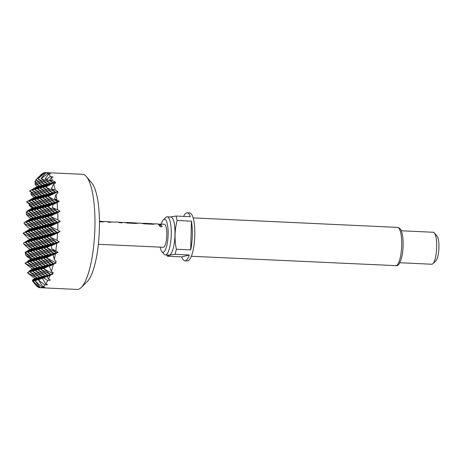 <?xml version="1.0" encoding="UTF-8"?>
<svg xmlns="http://www.w3.org/2000/svg" width="462" height="462" viewBox="0 0 462 462"><rect width="100%" height="100%" fill="white"/><g stroke="black" fill="none" stroke-linecap="round" stroke-linejoin="round"><path stroke-width="0.69" d="M160.961 226.952L159.032 225.6L160.326 225.115L162.278 226.311L160.961 226.952M159.026 225.647L160.302 225.231L162.26 226.357M104.066 221.616L104.562 221.581M99.445 221.39L101.473 221.367M99.44 221.263L101.865 221.367M121.073 222.372L119.011 222.274M120.928 222.395L122.02 222.932M109.754 221.847L107.681 221.748M109.604 221.87L110.689 222.407M137.792 223.181L138.288 223.146M126.75 222.667L135.487 222.944M126.536 222.626L135.868 223.071M154.655 223.966L155.151 223.931M143.33 223.441L152.067 223.718M143.116 223.394L154.886 223.943M160.187 224.226L161.278 224.757M40.246 287.716L35.199 280.919L42.181 287.231A57.635 14.969 92.7 0 1 41.21 287.589A57.635 14.969 92.7 0 1 40.246 287.716L77.102 289.431A57.635 14.969 -87.3 0 0 78.274 289.31A57.635 14.969 -87.3 0 0 81.225 287.497A57.635 14.969 -87.3 0 0 94.733 232.559A57.635 14.969 -87.3 0 0 86.377 176.6A57.635 14.969 -87.3 0 0 82.45 174.295L45.184 172.569L37.872 178.788L43.249 173.054A57.635 14.969 92.7 0 1 44.219 172.69A57.635 14.969 92.7 0 1 45.184 172.569M39.501 287.647A57.635 14.969 92.7 0 1 37.595 286.798L33.195 281.248L39.501 287.647L40.229 287.693M26.634 212.376L26.12 214.102L28.69 217.013L30.931 218.572L24.157 222.603L24.036 223.354L27.864 227.368L30.174 228.909L23.1 233.212L27.529 237.595L29.903 239.12L23.516 243.081L23.602 243.832L27.685 247.707L30.128 249.214L25.115 252.356L25.889 255.399L32.334 258.807L24.983 263.178L32.328 268.953L34.754 268.347L27.674 262.508L37.439 267.677L30.359 261.839L40.13 267.007L33.05 261.169L42.816 266.337L35.736 260.493L43.087 256.121L33.05 261.169L40.396 256.791L30.359 261.839L37.711 257.467L27.674 262.508L35.02 258.137L24.983 263.178L34.754 268.347L27.408 272.724L34.823 278.476L37.174 277.893L30.094 272.049L39.865 277.217L32.779 271.379L42.55 276.547L35.47 270.709L42.816 266.337L32.779 271.379L40.13 267.007L30.094 272.049L37.439 267.677L27.408 272.724L37.174 277.893L32.328 280.775L37.145 286.244M36.868 286.197A57.635 14.969 92.7 0 1 36.117 285.401L33.374 282.161M34.823 278.476L32.923 279.66L32.733 280.532M32.328 268.953L28.91 271.286L29.129 271.696M25.889 255.399L28.361 257.68L30.885 259.17L27.674 261.151L27.801 261.504M29.545 204.337L29.135 205.342L32.224 208.102L27.05 211.065L26.808 211.827M31.612 192.718L30.937 193.844L32.161 195.853L34.2 197.465L26.588 201.9L36.359 207.068L29.279 201.23L39.045 206.398L31.965 200.56L41.736 205.729L34.65 199.884L44.421 205.053L37.341 199.214L44.687 194.843L37.607 188.998L44.958 184.627L37.872 178.788L47.644 183.957L41.043 178.517L45.929 172.632L47.938 172.696L46.685 172.632M35.69 182.761L35.048 183.57L35.407 184.898L37.231 186.556L29.545 191.014L39.316 196.183L32.23 190.344L42.002 195.513L34.921 189.674L44.687 194.843L34.65 199.884L42.002 195.513L31.965 200.56L39.316 196.183L29.279 201.23L36.625 196.858L29.545 191.014L39.582 185.972L34.91 182.12L34.985 181.445L42.267 185.297L35.851 179.81L44.958 184.627L34.921 189.674L42.267 185.297L32.23 190.344L39.582 185.972L47.644 183.957L37.607 188.998L47.378 194.167L40.298 188.329L47.644 183.957L50.329 183.287L45.051 178.933L48.562 174.082L50.577 173.874L47.834 173.487L41.332 178.523L50.329 183.287L40.298 188.329L50.063 193.497L42.983 187.659L50.329 183.287L53.02 182.611L49.734 179.903L51.138 177.633L53.165 177.108L50.427 176.409L46.575 179.204L53.02 182.611L42.983 187.659L52.755 192.827L45.669 186.989L53.02 182.611L55.371 182.028L52.506 180.625L49.734 179.903M35.834 179.828L41.268 174.509A57.635 14.969 92.7 0 1 42.492 173.493L35.747 179.92M42.845 173.475L42.492 173.493M160.181 247.135A16.522 4.291 -87.3 0 0 161.896 251.605A16.522 4.291 -87.3 0 0 163.352 252.235A16.522 4.291 -87.3 0 0 168.122 234.679A16.522 4.291 -87.3 0 0 164.218 219.294A16.522 4.291 -87.3 0 0 163.369 219.814A16.522 4.291 -87.3 0 0 161.25 224.105M163.369 219.814L165.777 217.458A19.081 4.955 92.7 0 1 166.753 216.857A19.081 4.955 92.7 0 1 167.14 216.817A19.081 4.955 92.7 0 1 171.24 235.366A19.081 4.955 92.7 0 1 165.76 254.903A19.081 4.955 92.7 0 1 165.373 254.943A19.081 4.955 92.7 0 1 164.074 254.175L161.896 251.605M167.14 216.817L170.848 216.99A19.081 4.955 92.7 0 1 174.948 235.539A19.081 4.955 92.7 0 1 169.462 255.076A19.081 4.955 92.7 0 1 169.075 255.111L165.373 254.943M170.282 216.961L175.976 216.037L190.304 216.701A24.012 6.237 -87.3 0 0 187.139 212.809A24.012 6.237 -87.3 0 0 186.648 212.861A24.012 6.237 -87.3 0 0 183.622 216.395M175.976 216.037A24.012 6.237 92.7 0 1 177.108 220.507C174.648 230.03 174.399 239.605 176.357 249.237A24.012 6.237 92.7 0 1 174.971 254.337L169.508 255.203L167.411 256.225A24.012 6.237 92.7 0 1 167.025 255.018M187.139 212.809L189.611 212.924A24.012 6.237 92.7 0 1 194.762 236.267A24.012 6.237 92.7 0 1 187.867 260.851A24.012 6.237 92.7 0 1 187.381 260.897L184.91 260.782A24.012 6.237 -87.3 0 0 185.395 260.735A24.012 6.237 -87.3 0 0 189.299 255.001L174.971 254.337M167.411 256.225L181.739 256.889A24.012 6.237 -87.3 0 0 184.91 260.782M399.797 262.751L431.745 264.235A16.008 4.158 -87.3 0 0 432.068 264.2A16.008 4.158 -87.3 0 0 432.888 263.698A16.008 4.158 -87.3 0 0 436.642 248.435A16.008 4.158 -87.3 0 0 434.32 232.894A16.008 4.158 -87.3 0 0 433.229 232.253L401.282 230.769M98.371 244.265L163.253 247.28A11.527 2.991 -87.3 0 0 163.484 247.257A11.527 2.991 -87.3 0 0 166.794 235.458A11.527 2.991 -87.3 0 0 164.322 224.249L160.187 224.093L161.29 224.636L158.697 224.515L157.6 223.978M103.852 221.569L102.749 221.916L99.445 221.766M120.432 222.551L124.105 222.384M137.295 223.331L137.797 223.054L136.475 223.481L127.397 223.059L123.874 222.407M154.447 223.92L153.338 224.266L144.26 223.845L140.737 223.192M143.33 223.313L143.717 223.441M126.75 222.54L127.137 222.667M154.66 223.839L155.145 223.868M137.797 223.054L138.282 223.082M120.934 222.268L122.037 222.811L119.439 222.69L118.341 222.147M109.199 221.951L118.572 222.124M109.604 221.743L110.707 222.286L108.114 222.164L107.011 221.621M104.071 221.489L104.551 221.517M434.32 232.894L437.04 236.105A12.809 3.326 92.7 0 1 438.9 248.539A12.809 3.326 92.7 0 1 435.897 260.747L432.888 263.698M176.357 249.237L190.685 249.902A24.012 6.237 -87.3 0 0 191.435 221.177L177.108 220.507M189.299 255.001L181.739 256.889M191.435 221.177L190.685 249.902M36.1 180.209L34.985 181.445M35.048 183.57L39.582 185.972L37.231 186.556M55.683 182.929L54.62 182.484L45.669 186.989L55.44 192.157L51.317 188.756L53.644 183.893L55.683 182.929M30.937 193.844L36.625 196.858L26.588 201.9L33.674 207.738L27.05 211.065M56.768 199.85L54.574 198.989L56.035 194.537A57.635 14.969 92.7 0 1 56.768 199.85L59.309 201.334L57.069 202.599A57.635 14.969 92.7 0 1 57.617 209.788L52.31 207.553L53.014 204.579L57.069 202.599M34.2 197.465L47.378 194.167L37.341 199.214L47.107 204.383L40.027 198.544L47.378 194.167L50.063 193.497L40.027 198.544L49.798 203.713L42.718 197.869L50.063 193.497L52.755 192.827L42.718 197.869L52.483 203.037L45.403 197.199L52.755 192.827L55.44 192.157L45.403 197.199L55.174 202.368L48.088 196.529L55.44 192.157L57.866 191.551L55.215 190.096L51.317 188.756M56.035 194.537L58.091 192.758L57.04 192.03L48.088 196.529L57.86 201.698L54.574 198.989M29.135 205.342L33.674 207.738L36.359 207.068L26.322 212.116L36.094 217.284L29.008 211.44L38.779 216.609L31.699 210.77L41.465 215.939L34.384 210.1L44.156 215.269L37.076 209.43L44.421 205.053L34.384 210.1L41.736 205.729L31.699 210.77L39.045 206.398L29.008 211.44L36.359 207.068L47.107 204.383L37.076 209.43L46.841 214.599L39.761 208.755L47.107 204.383L49.798 203.713L39.761 208.755L49.532 213.923L42.446 208.085L49.798 203.713L52.483 203.037L42.446 208.085L52.218 213.253L45.137 207.415L52.483 203.037L55.174 202.368L45.137 207.415L54.903 212.584L47.823 206.739L55.174 202.368L57.86 201.698L47.823 206.739L57.594 211.908L52.31 207.553M53.014 204.579L57.86 201.698L59.309 201.334M26.12 214.102L33.403 217.954L26.322 212.116L33.674 207.738L32.224 208.102M28.91 271.286L34.754 268.347L45.507 265.662L35.47 270.709L45.236 275.878L38.155 270.039L45.507 265.662L38.421 259.823L45.773 255.451L35.736 260.493L45.507 265.662L48.192 264.992L38.155 270.039L47.927 275.208L40.841 269.363L48.192 264.992L41.112 259.153L48.458 254.776L38.421 259.823L48.192 264.992L50.878 264.322L40.841 269.363L50.612 274.532L43.532 268.693L50.878 264.322L43.798 258.477L51.149 254.106L41.112 259.153L50.878 264.322L53.569 263.646L46.483 257.808L53.835 253.436L43.798 258.477L53.569 263.646L43.532 268.693L52.241 273.302L53.326 272.875L51.346 271.506L49.29 266.193L53.269 264.431A57.635 14.969 92.7 0 1 51.346 271.506M55.804 250.826L51.854 248.914L51.311 245.813L56.739 243.272A57.635 14.969 92.7 0 1 55.804 250.826L57.969 252.402L55.359 253.759A57.635 14.969 92.7 0 1 54.331 259.517L53.113 254.793L55.359 253.759M30.885 259.17L32.334 258.807L25.254 252.968L32.6 248.596L35.291 247.921L28.205 242.082L35.557 237.711L25.52 242.752L35.291 247.921L25.254 252.968L35.02 258.137L27.939 252.298L35.291 247.921L37.976 247.251L30.896 241.412L38.242 237.035L28.205 242.082L37.976 247.251L27.939 252.298L37.711 257.467L30.631 251.623L37.976 247.251L40.662 246.581L33.582 240.737L40.933 236.365L30.896 241.412L40.662 246.581L30.631 251.623L40.396 256.791L33.316 250.953L40.662 246.581L43.353 245.905L33.316 250.953L43.087 256.121L36.001 250.283L43.353 245.905L36.273 240.067L43.619 235.695L33.582 240.737L43.353 245.905L46.038 245.235L36.001 250.283L45.773 255.451L38.693 249.607L46.038 245.235L38.958 239.397L46.31 235.025L36.273 240.067L46.038 245.235L48.729 244.565L38.693 249.607L48.458 254.776L41.378 248.937L48.729 244.565L41.644 238.727L48.995 234.35L38.958 239.397L48.729 244.565L51.415 243.896L41.378 248.937L51.149 254.106L44.063 248.267L51.415 243.896L44.335 238.051L51.68 233.68L41.644 238.727L51.415 243.896L54.1 243.22L44.063 248.267L53.835 253.436L46.754 247.597L54.1 243.22L47.02 237.381L54.372 233.01L44.335 238.051L54.1 243.22L56.791 242.55L46.754 247.597L56.52 252.766L51.854 248.914M51.311 245.813L56.791 242.55L50.266 237.173L50.208 236.411L57.565 232.917A57.635 14.969 92.7 0 1 57.017 240.373L50.266 237.173M23.602 243.832L32.6 248.596L25.115 252.356M50.208 236.411L57.057 232.334L47.02 237.381L56.791 242.55L59.263 241.932L57.017 240.373M30.128 249.214L32.6 248.596L25.52 242.752L32.871 238.38L23.516 243.081M57.704 230.059L49.977 226.495L57.9 222.684A57.635 14.969 92.7 0 1 57.704 230.059L60.02 231.595L57.565 232.917M24.036 223.354L33.137 228.17L23.1 233.212L32.871 238.38L25.785 232.542L33.137 228.17L35.822 227.495L28.742 221.656L36.094 217.284L26.057 222.326L35.822 227.495L25.785 232.542L35.557 237.711L28.477 231.872L35.822 227.495L38.513 226.825L31.428 220.986L38.779 216.609L28.742 221.656L38.513 226.825L28.477 231.872L38.242 237.035L31.162 231.196L38.513 226.825L41.199 226.155L34.119 220.31L41.465 215.939L31.428 220.986L41.199 226.155L31.162 231.196L40.933 236.365L33.853 230.526L41.199 226.155L43.884 225.479L33.853 230.526L43.619 235.695L36.538 229.857L43.884 225.479L36.804 219.641L44.156 215.269L34.119 220.31L43.884 225.479L46.575 224.809L36.538 229.857L46.31 235.025L39.224 229.181L46.575 224.809L39.495 218.971L46.841 214.599L36.804 219.641L46.575 224.809L49.261 224.139L39.224 229.181L48.995 234.35L41.915 228.511L49.261 224.139L42.181 218.301L49.532 213.923L39.495 218.971L49.261 224.139L51.952 223.464L41.915 228.511L51.68 233.68L44.6 227.841L51.952 223.464L44.866 217.625L52.218 213.253L42.181 218.301L51.952 223.464L54.637 222.794L44.6 227.841L54.372 233.01L47.286 227.171L54.637 222.794L47.557 216.955L54.903 212.584L44.866 217.625L54.637 222.794L57.323 222.124L47.286 227.171L57.057 232.334L49.977 226.495L57.323 222.124L50.728 216.684L50.82 215.939L57.75 212.578A57.635 14.969 92.7 0 1 57.906 219.86L50.728 216.684M50.82 215.939L57.594 211.908L47.557 216.955L57.323 222.124L60.291 221.385L57.906 219.86M30.174 228.909L33.137 228.17L26.057 222.326L33.403 217.954L24.157 222.603M53.644 183.893A57.635 14.969 92.7 0 1 55.215 190.096M51.138 177.633A57.635 14.969 92.7 0 1 52.506 180.625M47.199 276.565L50.023 275.387A57.635 14.969 92.7 0 1 48.481 279.106L47.199 276.565L50.612 274.532L43.994 277.858L47.696 280.7A57.635 14.969 92.7 0 1 45.68 283.997L42.446 278.465L43.994 277.858M46.575 179.204L45.051 178.933M48.562 174.082A57.635 14.969 92.7 0 1 50.427 176.409M41.332 178.523L41.043 178.517M45.929 172.632A57.635 14.969 92.7 0 1 47.834 173.487M38.386 279.955L44.912 284.973A57.635 14.969 92.7 0 1 42.937 286.792L38.386 279.955L45.236 275.878L35.199 280.919L42.55 276.547L33.195 281.248M54.62 182.484L55.371 182.028M57.04 192.03L57.866 191.551M57.75 212.578L60.066 211.29L57.617 209.788M57.9 222.684L60.291 221.385M56.739 243.272L59.263 241.932M53.269 264.431L55.994 263.04L55.197 262.416L56.289 261.7L54.331 259.517M50.023 275.387L52.963 273.943L52.241 273.302M47.696 280.7L50.468 280.036L48.481 279.106M44.912 284.973L47.678 284.615L45.68 283.997M42.181 287.231L44.941 287.139L42.937 286.792M86.377 176.6L91.817 183.027A51.23 13.306 92.7 0 1 99.249 232.767A51.23 13.306 92.7 0 1 87.243 281.601L81.225 287.497M42.446 278.465L47.927 275.208L38.681 279.851M49.29 266.193L53.569 263.646L55.994 263.04M53.113 254.793L56.52 252.766L46.483 257.808L55.197 262.416M33.091 281.248L39.865 277.217L32.38 280.983M52.963 273.943L37.174 277.893L32.519 280.232M57.969 252.402L32.334 258.807L27.674 261.151M29.903 239.12L60.02 231.595M30.931 218.572L60.066 211.29M395.772 265.771A19.213 4.99 -87.3 0 0 396.159 265.731A19.213 4.99 -87.3 0 0 401.674 246.067A19.213 4.99 -87.3 0 0 397.551 227.391C399.763 227.957 401.097 229.314 401.547 231.456C402.558 234.384 403.089 238.346 403.141 243.347C403.141 249.122 402.541 254.244 401.334 258.714C399.74 263.531 398.186 265.852 396.673 265.679L191.343 256.277M104.296 221.593L101.859 221.477M138.023 223.158L135.874 223.059M126.981 222.644L124.728 222.54M143.561 223.412L141.591 223.325M160.418 224.197L158.27 224.099M152.298 223.695L143.566 223.285M135.718 222.921L126.986 222.517M157.831 223.949L154.891 223.81M140.974 223.163L138.028 223.03M107.242 221.598L104.302 221.465M101.709 221.344L99.44 221.234M193.122 217.897L397.551 227.391"/></g></svg>
